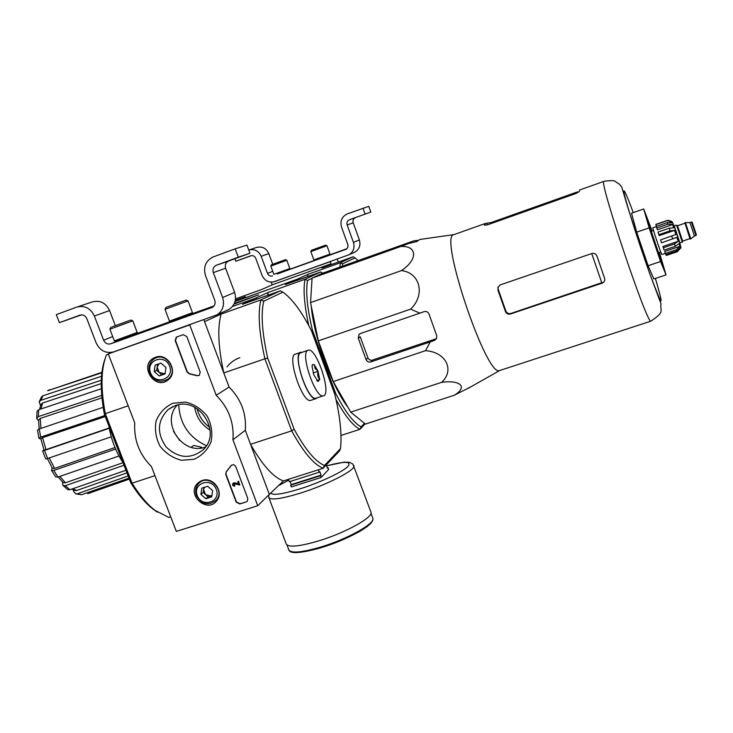 <?xml version="1.0" encoding="UTF-8"?>
<svg xmlns="http://www.w3.org/2000/svg" width="733" height="733" viewBox="0 0 733 733"><rect width="100%" height="100%" fill="white"/><g stroke="black" fill="none" stroke-linecap="round" stroke-linejoin="round"><path stroke-width="1.1" d="M338.344 262.075L337.281 259.152M271.457 282.746L272.227 284.835L331.069 263.77L331.362 264.576L330.299 261.654L273.171 282.003M234.881 258.74L235.815 261.241L250.704 255.799C252.986 255.231 254.663 256.055 255.735 258.282L262.057 275.379C264.723 280.931 268.919 283.011 274.637 281.609L349.329 254.626C353.535 251.621 354.909 247.562 353.453 242.421L347.14 224.967L353.196 222.814L359.372 239.929C360.801 244.969 359.454 248.954 355.313 251.895L353.59 252.72M349.504 219.708L370.806 212.066L349.247 219.818C347.231 220.945 346.526 222.667 347.14 224.967M355.514 217.655L355.267 217.756C353.279 218.874 352.591 220.56 353.196 222.814M353.013 218.48L364.301 214.393L353.004 218.471M370.806 212.066L368.745 206.33L347.002 214.027C341.789 216.812 339.956 221.146 341.505 227.019L347.937 244.849L347.836 247.268L346.425 249.165L277.349 273.895M365.08 214.018L362.972 208.163M317.426 259.528L327 256.046M277.376 273.94L286.878 270.477M346.975 248.679L326.955 255.89M317.343 259.345L286.832 270.321M248.762 250.026C254.415 248.707 258.557 250.796 261.186 256.293L267.499 273.418C268.571 275.645 270.248 276.469 272.539 275.91M272.731 264.292L268.791 253.572C266.161 248.102 262.038 246.077 256.431 247.488L249.138 249.907M235.815 261.241L251.666 255.588M243.209 258.575L251.556 255.597M243.219 258.593L251.217 255.652M281.591 261.076L274.105 263.825L281.6 261.113M271.686 264.686L285.513 259.665L271.686 264.686M286.805 260.27L270.807 266.088L273.84 274.353L289.828 268.525L286.805 260.27L285.513 259.665M289.819 268.525L273.84 274.353M321.613 246.581L314.173 249.321L321.622 246.627M311.672 250.21L325.663 245.134L311.672 250.21M326.955 245.738L310.838 251.611L313.871 259.931L329.978 254.076L326.955 245.747L325.663 245.134M329.832 254.388L313.871 259.931M257.732 505.733L176.305 531.398L151.493 466.646C139.316 454.35 133.736 439.791 134.762 422.959L108.301 353.892L189.728 324.911L216.198 395.279C228.65 407.869 234.23 422.694 232.929 439.773L257.732 505.733L269.323 494.39L245.298 430.298L232.929 439.773M111.737 352.399L108.301 353.892M190.672 324.49L189.728 324.911M203.866 319.799L229.09 387.07L216.198 395.279M229.09 387.07C241.184 399.283 246.581 413.696 245.298 430.298M246.196 501.931L239.764 503.974L236.191 502.132L225.773 474.553L226.204 471.795L231.087 465.592C232.938 464.191 234.514 464.557 235.806 466.683L247.772 498.458L247.452 501.033L246.196 501.931L240.012 503.745L236.438 501.903L226.03 474.333L226.259 471.74M186.768 336.493L200.182 372.098L199.339 375.314L196.939 375.717L189.316 373.885L187.025 371.961L175.187 340.598L176.259 337.189L183.158 334.679L186.768 336.493M172.869 403.251L185.522 402.078C194.254 404.268 201.502 409.005 207.292 416.289C211.507 424.563 212.762 433.075 211.077 441.825C207.586 449.86 201.942 455.669 194.135 459.261L181.546 460.297C172.915 458.07 165.74 453.361 160.032 446.168C155.836 438.004 154.535 429.565 156.129 420.861C159.51 412.816 165.09 406.943 172.869 403.251M202.189 480.481C213.065 476.322 224.307 491.77 216.84 500.612C207.329 514.044 185.779 494.491 197.681 483.239L202.189 480.481M155.423 357.292C167.912 352.17 179.017 372.272 167.994 379.996C155.084 390.744 138.739 365.923 153.6 358.116L155.423 357.292M169.066 379.043L167.555 379.382M156.276 357.786L157.412 356.788M217.49 499.659L216.208 500.245M200.76 481.865L201.566 480.701M175.169 405.688C199.092 396.104 222.236 432.552 203.197 449.723C190.837 459.399 178.504 458.51 166.217 447.048C156.56 433.24 157.228 420.715 168.233 409.472L175.169 405.688M205.533 446.983C182.865 455.963 160.316 422.629 177.249 405.092M199.184 375.424L196.939 375.717M176.653 336.988L175.471 340.46L187.309 371.805L189.6 373.729L197.214 375.562M231.527 465.198L226.515 471.53M239.828 485.044L234.276 483.771L233.525 484.037L234.78 486.199C232.874 486.153 232.242 485.246 232.865 483.478L234.423 482.965L238.692 484.321L237.694 481.673L238.463 481.425L239.828 485.044L238.463 481.425M237.694 481.673L238.72 481.205M233.176 483.194L234.679 482.745L238.564 483.972M234.478 485.393L234.78 486.199M234.734 485.173L233.525 484.037M247.278 501.253L246.444 501.702M207.686 486.263L212.643 490.615L211.709 496.855L205.826 498.742L200.888 494.39L201.804 488.151L207.686 486.263L212.643 490.615L211.709 496.855L205.826 498.742L200.888 494.39L201.804 488.151L207.686 486.263M197.232 495.563C192.33 483.02 211.608 476.762 216.317 489.433C221.174 502.041 201.896 508.161 197.232 495.563M196.417 495.59C194.896 491.119 195.564 487.179 198.414 483.78C207.466 472.932 225.819 489.552 216.372 500.053C208.621 506.127 201.969 504.634 196.417 495.59M200.897 481.783L202.583 480.362M212.075 495.407L210.976 495.911L212.039 495.572M210.976 495.911L205.588 494.683L208.053 496.846L210.976 495.911M205.588 494.683L203.591 489.424L203.133 492.521L205.588 494.683M203.893 487.363L203.591 489.424L204.507 487.152M208.053 496.846L205.826 498.742M203.133 492.521L200.888 494.39M160.967 363.119L165.96 367.49L165.062 373.912L159.189 375.956L154.205 371.594L155.094 365.171L160.967 363.119L165.96 367.49L165.062 373.912L159.189 375.956L154.205 371.594L155.094 365.171L160.967 363.119M150.549 372.868C145.555 360.095 164.833 353.297 169.635 366.207C174.591 379.053 155.304 385.705 150.549 372.868M149.789 373.051C147.938 367.068 149.376 362.331 154.095 358.849C165.869 350.722 179.594 371.622 167.582 379.364C160.041 383.102 154.113 380.995 149.789 373.051M156.166 357.841L158.575 356.659M165.218 373.372L164.586 373.647L165.2 373.427M164.586 373.647L159.18 372.492L161.663 374.664L164.586 373.647M159.18 372.492L157.146 367.123L156.706 370.321L159.18 372.492M157.54 364.274L157.146 367.123L158.979 363.77M161.663 374.664L159.189 375.956M156.706 370.321L154.205 371.594M213.33 272.63C212.405 269.35 213.349 266.913 216.153 265.319L238.271 257.21L235.174 248.835L212.863 257.054C205.616 260.975 203.151 267.124 205.478 275.498L214.76 300.328C215.639 303.315 214.87 305.643 212.451 307.31L110.683 343.814C107.522 344.574 105.176 343.374 103.628 340.231L94.355 316.015C90.461 308.126 84.579 305.148 76.727 307.109L56.313 314.622L59.41 322.657L79.833 315.181C82.966 314.402 85.312 315.593 86.87 318.745L96.142 342.916C100.009 350.768 105.882 353.746 113.762 351.867L217.115 314.778C222.951 310.581 224.774 304.827 222.603 297.516L213.33 272.63L225.627 268.251L234.624 292.458C236.732 299.559 234.945 305.166 229.255 309.262L226.873 310.398M216.51 265.172L228.394 261.131C225.663 262.689 224.738 265.062 225.627 268.251M222.96 262.927L239.664 256.889L222.942 262.9M228.742 260.985L249.944 253.233L246.939 245.088L235.174 248.835M238.271 257.21L249.944 253.233M174.555 320.504L188.225 315.492M119.406 340.24L132.994 335.247M214.027 305.908L188.134 315.172M174.362 320.101L132.911 334.944M115.338 325.626L109.584 310.563C105.809 302.876 100.082 299.989 92.413 301.904L77.469 306.861M59.41 322.657L81.427 314.888M71.568 318.278L81.235 314.897M71.577 318.314L80.639 314.961M125.801 321.851L114.632 325.974L125.829 321.924M111.563 327.055L130.932 320.009L111.563 327.055M130.941 320.019L132.792 320.852L109.895 329.218L114.339 340.863L137.199 332.48L132.792 320.852M137.199 332.48L114.806 341.065M180.859 301.969L169.781 306.055L180.886 302.042M166.547 307.2L186.191 300.063L166.547 307.2M188.042 300.915L165.017 309.335L169.46 321.118L192.477 312.689L188.051 300.915L186.191 300.063M192.257 313.138L169.928 321.329M357.951 260.6L355.12 257.879L342.641 263.798L342.375 266.161M297.928 280.088L297.561 279.099L235.064 301.437L296.544 279.465L296.911 280.446M235.32 300.31L245.363 296.718L235.11 301.254M307.658 276.607L308.025 274.316L297.561 279.099M308.025 274.316L340.35 262.753L339.929 267.032M331.069 263.77L321.961 267.939L353.068 256.807L340.35 262.753L342.641 263.798M272.227 284.835L261.599 289.535L235.513 298.872M355.12 257.879L353.068 256.807M333.249 381.554L350.695 412.129L365.419 424.077L454.167 395.289C467.819 387.336 461.194 379.758 441.623 382.333C454.909 370.238 446.076 352.014 425.506 350.667L333.249 381.554L318.324 340.872L310.563 302.592L312.066 278.119L321.814 273.491L413.714 240.882L357.86 260.801L349.174 264.622L408.739 243.466L417.004 241.478L419.725 239.48L453.892 234.615M311.397 288.93L310.819 298.441M311.232 305.863C313.55 336.081 331.847 386.52 347.873 407.181M128.138 475.974L77.231 493.785L75.682 493.868L73.602 491.504L73.3 489.891M62.983 485.448L65.283 485.704L69.919 489.736L67.839 489.635L62.983 485.448L62.442 481.874M51.521 470.366L53.72 470.467L57.971 477.027L55.809 476.972L51.521 470.375L52.162 467.956M109.254 428.274L44.502 450.447L42.587 450.932L44.053 450.053M40.911 439.104L38.986 438.325L37.493 430.17M38.611 420.705L36.65 418.296L37.053 411.268L38.712 409.72L38.318 416.619L101.713 395.463M40.535 405.67L39.188 401.821L41.524 396.883L42.972 395.765L40.819 400.319L101.301 380.244M129.347 479.107L87.667 493.694M101.914 372.318L47.636 390.735L101.86 372.767M47.636 390.735L49.771 389.608M101.52 376.286L42.972 395.765M40.819 400.319L39.188 401.821M39.582 409.426L40.911 404.552L42.541 403.031L41.03 408.941M101.236 383.597L42.541 403.031M101.31 388.737L38.712 409.72M38.318 416.619L36.65 418.296M39.151 429.007L38.602 420.082L40.269 418.406L40.938 428.402M101.933 397.845L40.269 418.406M37.502 430.161L39.215 428.988L40.7 437.143L104.856 415.529M103.151 407.337L39.215 428.988M40.7 437.143L38.986 438.325M45.996 449.622L44.072 450.117L40.856 438.847L42.569 437.665L45.996 449.622L109.199 427.98M105.259 416.564L42.569 437.665M44.502 450.447L47.645 458.473L111.242 436.813M47.645 458.473L45.721 458.959L42.578 450.942M115.612 449.054L53.72 470.467M49.248 457.933L54.59 468.424L114.962 447.524M54.59 468.424L52.382 468.332L47.388 458.565M57.971 477.027L119.003 456.008M124.005 465.235L65.283 485.704M59.859 476.377L65.402 482.8L123.025 462.688M65.402 482.8L63.093 482.543L58.182 476.954M69.919 489.736L125.939 470.274M77.231 493.785L81.5 494.729L128.971 478.136M81.5 494.729L75.682 493.877M72.851 488.719L76.617 490.514L126.937 472.867M76.617 490.514L75.041 490.588L71.706 489.113M280.391 290.799L260.866 299.934L263.724 301.245L282.892 292.146L280.391 290.799L242.449 304.323L256.385 297.937L232.462 306.476L255.258 298.34L268.251 292.403L305.001 279.291L307.539 280.455L312.047 278.311M307.539 280.455C305.588 291.615 307.191 308.08 312.331 329.85L335.723 393.594C345.243 411.818 353.709 422.904 361.122 426.863L364.484 423.317M340.992 435.457L359.93 429.318L365.116 423.83M234.01 304.113L258.63 294.858L234.349 303.425M308.74 325.525C304.296 305.166 303.05 289.755 305.001 279.291L320.642 271.97L285.412 284.56L296.544 279.465M267.664 295.335L268.251 292.403M336.016 399.577C345.014 415.868 352.985 425.791 359.93 429.318L361.122 426.863M322.832 273.134L320.642 271.97M425.506 350.667L430.207 341.945L434.412 340.442L436.575 338.554L436.712 335.622L428.988 314.017C428.026 311.855 426.395 311.067 424.105 311.644L419.89 313.165L410.599 309.152C425.534 294.877 420.22 272.887 401.547 270.578C418.085 259.326 417.361 245.665 400.878 246.453L312.066 278.119M400.878 246.453L408.739 243.466M401.547 270.578L310.563 302.592M410.599 309.152L318.324 340.872M441.623 382.333L350.695 412.129M470.449 387.07L454.167 395.289M419.89 313.165L360.489 333.497L358.978 334.514L358.3 338.252L366.042 359.546C367.041 361.616 368.626 362.404 370.816 361.91L430.207 341.945M659.388 252.454L666.05 274.884L653.863 278.952L648.109 265.731L636.702 232.159L631.525 213.202L643.721 208.969L652.113 230.987M497.844 289.865L498.229 287.024L497.844 289.865L505.513 311.681C506.54 313.742 508.207 314.512 510.516 313.981L602.105 283.176C604.322 282.178 605.146 280.547 604.578 278.283L596.873 255.835C595.856 253.737 594.197 252.958 591.898 253.508L500.282 284.89L497.817 287.473M498.257 289.407L505.907 311.168C506.934 313.22 508.601 313.99 510.901 313.449L602.315 282.517L602.105 283.176M491.431 223.446L491.11 222.548L485.429 223.446L484.376 225.168L487.674 224.784L575.79 193.521L579.409 191.377L579.739 189.948M491.11 222.548L577.476 191.89L577.741 192.678M626.999 328.97L532.47 359.802M485.438 223.437L453.425 234.807C439.379 237.309 486.025 375.653 499.21 370.678L500.337 370.312M434.412 340.442L436.034 338.793L371.576 360.379L369.56 359.821L368.103 358.336L360.233 336.795L358.3 338.252M417.819 240.342L413.714 240.882M666.05 274.884L660.561 261.534L649.154 227.881L636.702 232.159M649.154 227.881L643.721 208.969M660.561 261.534L648.109 265.731M651.921 231.051L646.845 218.177C646.158 219.075 662.577 267.765 662.934 265.887L659.141 252.537M327.349 467.892L328.045 467.672L328.677 469.386L321.173 477.485L291.313 486.95L290.662 485.209L320.523 475.744L321.1 475.121L319.808 471.631L319.231 472.244L318.324 469.798M290.14 481.489L291.285 484.586L290.662 485.209M319.231 472.244L289.37 481.737L288.463 479.309M321.173 477.485L320.523 475.744M328.045 467.672L327.495 468.268L326.267 464.96M370.843 511.881L370.98 512.239C373.427 517.342 344.913 533.102 318.003 541.091C299.082 546.571 288.509 547.551 286.273 544.033L268.864 497.615M291.285 484.586L321.1 475.121M243.099 300.741L234.826 303.499M243.008 300.484L245.729 299.614M246.196 299.44L248.762 298.194L245.619 299.321M246.169 299.357L234.212 303.719M234.23 303.673L234.798 303.416M234.313 303.508L256.742 295.509L234.056 304.021M679.857 242.989L674.149 225.966L676.605 225.132L682.313 242.156L679.848 242.989M693.088 224.985L695.507 232.196L693.088 224.976M695.938 235.531C696.35 233.781 697.046 237.446 695.342 231.72C690.587 217.985 692.832 223.244 691.421 222.062L695.938 235.531L694.444 236.035L689.927 222.566L684.879 222.695L690.349 239.031L690.843 238.848L685.364 222.52M685.025 223.198L689.945 238.628L682.652 241.102L682.313 242.156M674.516 230.382L659.224 235.605L658.857 234.688L670.017 230.877L674.516 230.382L675.881 234.496L660.589 239.911L661.56 242.797L676.861 237.391L678.199 241.304L674.442 243.979L675.267 246.343L679.015 243.668L679.958 246.315L676.467 249.696L676.916 250.888L680.398 247.507L680.618 248.047C681.415 248.771 680.728 245.958 678.556 239.627C675.102 228.439 672.848 222.374 671.795 221.458L668.093 220.312L666.847 220.578L671.712 221.558L669.742 222.227M665.949 254.589L666.251 255.46L677.301 251.731L680.618 248.047M656.75 228.018L667.873 224.206L672.628 224.582L657.382 229.805L656.75 228.018L656.264 226.378L667.36 222.557L672.115 222.942L671.712 221.558M658.857 234.688L658.014 232.059L669.156 228.247L673.654 227.761L672.628 224.582M656.392 226.332L655.815 224.371L666.838 220.587M655.806 224.6L666.865 220.798M675.267 246.343L664.116 250.118L663.283 247.763L674.442 243.979M676.916 250.888L665.821 254.635L665.353 253.453L676.467 249.696M653.524 230.501L651.289 231.289L658.536 252.738M665.326 253.371L661.835 254.543C661.34 254.681 651.939 226.579 652.874 227.789L656.328 226.607M675.881 234.496L660.589 239.911M678.199 241.304L662.907 246.49L663.283 247.763M665.353 253.453L664.712 251.474L679.958 246.315M651.61 231.152L649.832 227.001C649.447 227.67 659.425 257.292 659.938 257.045L658.83 252.638M201.383 447.973L201.502 447.194L200.256 448.11M191.185 447.258L193.695 445.462L201.502 447.194M173.483 431.306L179.741 440.56M340.497 448.614L324.481 465.51L323.152 468.268L339.406 451.052L340.497 448.614C342.018 434.376 340.094 416.188 334.724 394.07L311.479 330.757C301.694 311.617 292.165 298.743 282.892 292.146M324.481 465.51C315.465 461.781 305.349 449.696 294.135 429.254L267.728 358.125C262.112 333.139 260.774 314.182 263.724 301.245M268.883 494.812L283.424 480.921L323.152 468.268C313.806 464.557 303.315 452.078 291.67 430.839L264.915 358.785L223.785 372.923L204.562 321.659L221.119 314.081L260.866 299.934C257.704 313.229 259.061 332.846 264.915 358.785L267.728 358.125M269.414 494.647L250.549 444.317L291.67 430.839L294.135 429.254M108.356 354.048L106.496 354.864L108.411 354.186M157.393 512.165L152.867 509.004C145.391 503.131 138.024 494.409 130.786 482.836L104.379 414.282C99.963 390.396 100.238 371.75 105.213 358.327M130.786 482.836L132.059 483.166L105.295 413.669L104.379 414.282M154.947 475.662L132.059 483.166C139.536 495.178 147.131 504.222 154.855 510.296L168.801 517.425L170.716 516.82M256.852 299.192L256.385 297.937M106.496 354.864L106.065 355.936C100.934 369.734 100.678 388.985 105.295 413.669L128.183 405.798M223.785 372.923C218.223 347.112 217.334 327.495 221.119 314.081M283.424 480.921C273.455 477.467 262.496 465.263 250.549 444.317M197.14 408.693C199.064 416.417 203.252 422.629 209.702 427.312M194.685 407.282C196.362 417.214 201.493 424.819 210.087 430.106M178.724 404.781C179.814 423.894 189.032 437.546 206.376 445.737M122.915 462.422C115.832 451.748 111.15 439.58 108.86 425.91M318.04 371.255L319.725 379.593L317.902 381.499L313.724 374.673L312.038 366.271L312.46 364.631L314.237 364.658L318.04 371.255L315.071 368.369L314.265 364.713M307.622 350.456C300.163 353.856 315.337 398.266 323.116 395.838C332.269 395.573 316.821 347.708 308.382 350.145L307.622 350.456M319.716 379.52C317.756 377.293 317.215 374.581 318.076 371.374M317.325 381.059L319.707 379.602L316.858 380.555M307.796 350.347L300.347 352.949C292.751 356.394 307.906 400.74 315.822 398.266L316.528 398.028M313.147 372.969L318.067 371.31M300.393 352.463L295.683 354.076C286.246 354.351 301.886 402.967 310.6 400.42L311.333 400.181M302.06 352.316L300.997 352.252C291.661 352.491 307.319 401.162 315.941 398.651L317.426 397.735M353.453 242.421L359.372 239.929M267.499 273.418L272.713 271.292M261.186 256.293L268.791 253.572M222.603 297.516L234.624 292.458M211.59 307.704L212.222 307.439M110.683 343.814L119.369 340.167M103.628 340.231L112.69 336.539M94.355 316.015L109.584 310.563M239.838 357.686C234.67 359.509 230.409 362.569 227.047 366.876M633.257 212.597C627.76 197.736 624.653 190.498 623.939 190.892C622.601 191.881 637.499 239.728 649.96 274.142C662.705 308.181 664.519 309.61 655.394 278.439M591.723 253.563L601.756 282.709M625.689 329.401L650.803 321.201C665.17 311.607 660.039 311.653 660.964 303.728L649.136 272.007L628.428 209.391L621.731 187.043L619.541 184.304L615.372 181.592C614.758 180.4 610.983 180.309 604.047 181.308L603.836 181.39C598.806 180.575 646.735 323.253 650.803 321.201L651.17 321.072M505.513 311.681L505.907 311.168M510.516 313.981L510.901 313.449M487.518 224.839L487.014 223.418M370.816 361.91L372.813 360.187M366.042 359.546L367.929 357.961M354.066 262.955L353.837 262.341M358.116 261.516L357.86 260.801M372.208 520.833C371.008 526.78 344.904 540.642 320.935 547.753M372.721 517.984L372.85 518.35C375.323 523.527 347.085 539.259 320.385 547.157C301.611 552.554 291.093 553.47 288.848 549.897L287.006 545.004M353.792 465.482L353.892 465.757C356 469.926 327.065 484.88 300.154 493.19C281.252 498.907 270.807 500.355 268.828 497.515L268.644 495.05M326.597 465.858C345.417 460.892 352.353 461.259 347.415 466.958C341.285 472.62 319.432 482.754 299.806 488.929C282.709 494.134 273.088 495.535 270.944 493.153M278.742 485.503L288.784 480.152M674.232 225.938L679.94 242.962M696.35 234.697L692.245 222.466L696.35 234.697M682.652 241.102L677.503 225.755L684.787 223.263M676.834 225.654L682.24 241.881L676.816 225.654L677.503 225.755M671.758 236.099L672.738 238.995M667.36 222.557L667.873 224.206M669.156 228.247L670.017 230.877M349.329 254.626L355.313 251.895M349.247 219.818L355.267 217.756M271.402 264.805L270.807 266.088M286.887 270.523L286.74 270.01M277.395 273.986L277.166 273.501M311.443 250.31L310.847 251.602M327.01 256.092L326.872 255.57M317.444 259.574L317.224 259.079M155.872 357.145L153.6 358.116M200.466 481.196L197.681 483.239M168.233 409.472L173.3 406.421M216.372 500.053L218.077 498.568M167.582 379.364L169.891 378.118M217.115 314.778L229.255 309.262M216.153 265.319L228.394 261.131M110.738 327.404L109.895 329.218M114.834 341.083L114.366 340.872M133.021 335.338L132.82 334.642M119.442 340.323L119.131 339.672M165.869 307.484L165.026 309.326M192.248 313.165L192.458 312.707M169.946 321.338L169.479 321.118M188.253 315.584L188.051 314.878M174.591 320.587L174.28 319.927M358.978 334.505L360.178 333.625M499.21 370.678L532.259 359.894M580.023 189.847L603.845 181.381M499.475 370.66L468.396 388.224M288.884 549.997C290.121 554.075 300.777 553.342 320.852 547.798C335.238 543.199 348.083 537.802 359.39 531.599C368.525 525.964 367.123 526.486 369.808 524.306C372.382 521.713 373.399 519.734 372.85 518.35L370.971 513.228M326.579 465.812L344.024 462.175L349.32 462.276L352.894 464.053L370.98 512.239M278.998 485.255L288.765 480.106M691.421 222.062L689.927 222.575M694.444 236.026L690.843 238.848M660.745 251.987L658.509 252.748M680.581 237.263L681.214 237.052M678.172 230.07L678.795 229.86M659.398 257.228L659.938 257.045M649.301 227.157L649.841 226.973M152.867 509.004L154.855 510.296M312.231 365.144L312.46 364.631M315.822 398.266L323.116 395.838M310.6 400.42L315.941 398.651"/></g></svg>
